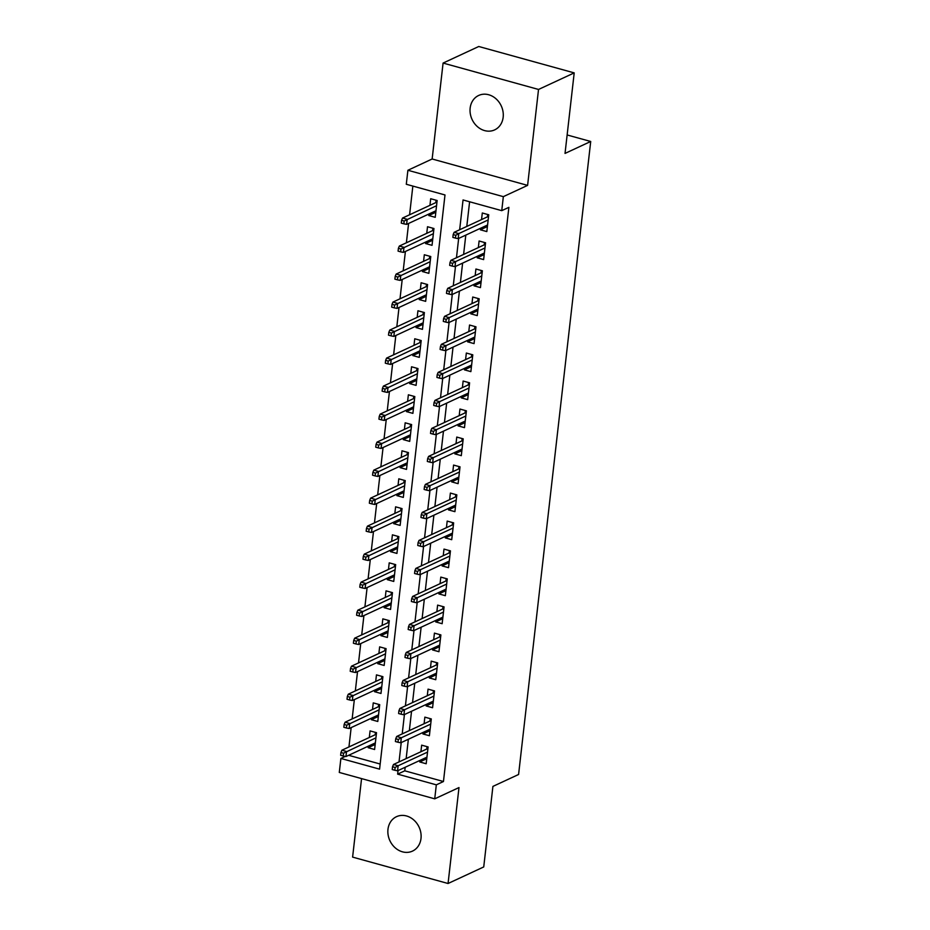 <?xml version="1.0" encoding="UTF-8"?>
<svg xmlns="http://www.w3.org/2000/svg" width="930" height="930" viewBox="0 0 930 930"><rect width="100%" height="100%" fill="white"/><g stroke="black" fill="none" stroke-linecap="round" stroke-linejoin="round"><path stroke-width="1.4" d="M470.15 108.113A18.972 16.089 -114.9 0 0 477.311 126.55A18.972 16.089 -114.9 0 0 494.655 129.886A18.972 16.089 -114.9 0 0 503.165 117.238A18.972 16.089 -114.9 0 0 496.004 98.801A18.972 16.089 -114.9 0 0 478.659 95.465A18.972 16.089 -114.9 0 0 470.15 108.113M387.973 829.327A18.972 16.089 -114.9 0 0 395.145 847.776A18.972 16.089 -114.9 0 0 412.478 851.113A18.972 16.089 -114.9 0 0 420.999 838.465A18.972 16.089 -114.9 0 0 413.827 820.016A18.972 16.089 -114.9 0 0 396.494 816.68A18.972 16.089 -114.9 0 0 387.973 829.327M405.166 767.273L404.771 770.819L443.459 781.514L436.321 784.839L434.728 798.835L339.287 772.446L340.88 758.45L379.579 769.145L444.993 194.963L406.294 184.268L407.898 170.271L503.339 196.649L501.747 210.657L463.047 199.962L459.653 229.745M432.148 158.995L527.601 185.384L538.528 89.454L574.205 72.889L478.764 46.5L443.087 63.066L432.148 158.995L407.898 170.271M361.561 778.608L352.61 857.111L448.062 883.5L458.99 787.571L434.728 798.835M345.274 756.404L340.88 758.45M412.85 186.081L409.584 214.784M408.596 223.456L406.387 242.788M405.399 251.46L403.202 270.793M402.213 279.465L400.005 298.809M399.017 307.481L396.819 326.814M395.831 335.486L393.623 354.818M392.634 363.502L390.437 382.835M389.449 391.507L387.24 410.839M386.252 419.511L384.055 438.844M383.067 447.528L380.858 466.86M379.87 475.532L377.673 494.865M376.685 503.537L374.476 522.869M373.488 531.553L371.291 550.886M370.303 559.558L368.094 578.89M367.106 587.562L364.909 606.895M363.921 615.579L361.712 634.911M360.724 643.583L358.527 662.916M357.539 671.588L355.33 690.932M354.342 699.604L352.145 718.937M351.156 727.609L348.948 746.941M538.528 89.454L443.087 63.066M574.205 72.889L565.033 153.415L590.713 141.476L518.591 774.481L492.912 786.408L483.74 866.934L448.062 883.5M480.554 228.257L480.38 229.803L486.832 231.582L488.738 214.772L482.298 212.993L481.542 219.585M477.357 256.262L477.183 257.808L483.635 259.586L485.553 242.788L479.101 240.998L478.346 247.589M474.172 284.278L473.998 285.812L480.45 287.603L482.356 270.793L475.916 269.014L475.16 275.594M470.975 312.282L470.801 313.829L477.253 315.607L479.171 298.797L472.719 297.019L471.963 303.61M467.79 340.287L467.616 341.833L474.068 343.612L475.974 326.814L469.534 325.023L468.778 331.615M464.593 368.303L464.419 369.838L470.871 371.628L472.789 354.818L466.337 353.04L465.581 359.619M461.408 396.308L461.234 397.854L467.685 399.633L469.592 382.823L463.14 381.044L462.396 387.636M458.211 424.313L458.037 425.859L464.489 427.637L466.407 410.839L459.955 409.049L459.199 415.64M455.026 452.329L454.851 453.863L461.303 455.654L463.21 438.844L456.758 437.065L456.014 443.645M451.829 480.333L451.655 481.88L458.106 483.658L460.025 466.848L453.573 465.07L452.817 471.661M448.644 508.338L448.469 509.884L454.91 511.663L456.828 494.865L450.376 493.074L449.632 499.666M445.447 536.354L445.272 537.889L451.724 539.679L453.642 522.869L447.191 521.091L446.435 527.67M442.262 564.359L442.087 565.905L448.527 567.684L450.446 550.874L443.994 549.095L443.25 555.687M439.065 592.364L438.89 593.91L445.342 595.688L447.26 578.89L440.808 577.1L440.053 583.691M435.879 620.38L435.705 621.914L442.145 623.705L444.063 606.895L437.612 605.116L436.868 611.708M432.683 648.384L432.508 649.931L438.96 651.709L440.878 634.911L434.426 633.121L433.671 639.712M429.497 676.389L429.323 677.935L435.763 679.714L437.681 662.916L431.229 661.137L430.485 667.717M426.3 704.405L426.126 705.94L432.578 707.73L434.496 690.92L428.044 689.142L427.289 695.733M423.115 732.41L422.941 733.956L429.381 735.735L431.299 718.937L424.847 717.146L424.103 723.738M375.174 744.442L368.152 747.697L368.327 746.162M368.152 747.697L374.604 749.487L376.522 732.677L370.07 730.899L369.315 737.478M378.371 716.426L371.349 719.692L371.523 718.146M371.349 719.692L377.789 721.471L379.707 704.673L373.255 702.882L372.512 709.474M381.556 688.421L374.534 691.688L374.709 690.141M374.534 691.688L380.986 693.466L382.904 676.656L376.452 674.878L375.697 681.469M384.753 660.416L377.731 663.671L377.906 662.137M377.731 663.671L384.171 665.462L386.09 648.652L379.638 646.873L378.894 653.453M387.938 632.4L380.916 635.667L381.091 634.121M380.916 635.667L387.368 637.445L389.286 620.647L382.835 618.857L382.079 625.448M391.135 604.395L384.113 607.662L384.288 606.116M384.113 607.662L390.553 609.441L392.472 592.631L386.02 590.852L385.276 597.444M394.32 576.391L387.299 579.646L387.473 578.1M387.299 579.646L393.75 581.436L395.669 564.626L389.217 562.848L388.461 569.427M397.517 548.375L390.495 551.641L390.67 550.095M390.495 551.641L396.936 553.42L398.854 536.622L392.402 534.831L391.658 541.423M400.702 520.37L393.681 523.637L393.855 522.09M393.681 523.637L400.132 525.415L402.051 508.605L395.599 506.827L394.843 513.418M403.899 492.365L396.877 495.62L397.052 494.074M396.877 495.62L403.318 497.411L405.236 480.601L398.784 478.822L398.04 485.402M407.084 464.349L400.063 467.616L400.237 466.07M400.063 467.616L406.515 469.394L408.433 452.596L401.981 450.806L401.225 457.397M410.281 436.344L403.26 439.599L403.434 438.065M403.26 439.599L409.7 441.39L411.618 424.58L405.166 422.801L404.422 429.393M413.466 408.34L406.445 411.595L406.619 410.049M406.445 411.595L412.897 413.373L414.815 396.575L408.363 394.797L407.607 401.376M416.663 380.324L409.642 383.59L409.816 382.044M409.642 383.59L416.082 385.369L418 368.571L411.548 366.78L410.804 373.372M419.849 352.319L412.827 355.574L413.001 354.039M412.827 355.574L419.279 357.364L421.197 340.554L414.745 338.776L413.99 345.367M423.045 324.303L416.024 327.569L416.198 326.023M416.024 327.569L422.464 329.348L424.382 312.55L417.93 310.76L417.186 317.351M426.231 296.298L419.209 299.565L419.384 298.019M419.209 299.565L425.661 301.343L427.579 284.534L421.127 282.755L420.372 289.346M429.428 268.293L422.406 271.548L422.58 270.014M422.406 271.548L428.858 273.339L430.764 256.529L424.313 254.75L423.569 261.342M432.613 240.277L425.591 243.544L425.766 241.998M425.591 243.544L432.043 245.322L433.961 228.524L427.509 226.734L426.754 233.325M348.634 755.3L380.161 764.018M428.963 213.993L428.788 215.539L435.24 217.318L437.147 200.508L430.695 198.729L429.951 205.321M443.459 781.514L508.884 207.344L501.747 210.657M469.603 201.775L466.79 226.432M465.802 235.104L463.605 254.436M462.617 263.109L460.408 282.453M459.42 291.125L457.223 310.457M456.235 319.13L454.026 338.462M453.038 347.146L450.841 366.478M449.853 375.15L447.644 394.483M446.656 403.155L444.459 422.487M443.471 431.171L441.262 450.504M440.274 459.176L438.077 478.508M437.088 487.18L434.88 506.513M433.892 515.197L431.694 534.529M430.706 543.201L428.498 562.534M427.509 571.206L425.312 590.55M424.324 599.222L422.115 618.555M421.127 627.227L418.919 646.559M417.93 655.231L415.733 674.576M414.745 683.248L412.536 702.58M411.548 711.252L409.351 730.585M408.363 739.257L406.154 758.601M419.918 760.415L419.744 761.961L426.196 763.751L428.114 746.941L421.662 745.163L420.906 751.742M590.713 141.476L567.137 134.966M527.601 185.384L503.339 196.649M398.04 770.586L397.633 774.132L436.321 784.839M458.664 238.417L456.467 257.75M455.479 266.433L453.27 285.766M452.282 294.438L450.085 313.77M449.097 322.443L446.888 341.775M445.9 350.459L443.703 369.791M442.715 378.464L440.506 397.796M439.518 406.468L437.321 425.8M436.333 434.484L434.124 453.817M433.136 462.489L430.939 481.821M429.951 490.494L427.742 509.838M426.754 518.51L424.557 537.842M423.569 546.514L421.36 565.847M420.372 574.519L418.175 593.863M417.186 602.535L414.978 621.868M413.99 630.54L411.792 649.872M410.804 658.545L408.596 677.889M407.607 686.561L405.41 705.893M404.422 714.566L402.213 733.898M401.225 742.57L399.028 761.914M404.771 770.819L397.633 774.132M426.765 758.706L419.744 761.961M435.81 212.273L428.788 215.539M429.962 730.689L422.941 733.956M433.148 702.685L426.126 705.94M436.344 674.669L429.323 677.935M439.53 646.664L432.508 649.931M442.726 618.659L435.705 621.914M445.912 590.643L438.89 593.91M449.109 562.638L442.087 565.905M452.294 534.634L445.272 537.889M455.491 506.618L448.469 509.884M458.676 478.613L451.655 481.88M461.873 450.608L454.851 453.863M465.058 422.592L458.037 425.859M468.255 394.587L461.234 397.854M471.44 366.583L464.419 369.838M474.637 338.567L467.616 341.833M477.834 310.562L470.801 313.829M481.019 282.557L473.998 285.812M484.216 254.541L477.183 257.808M487.401 226.536L480.38 229.803M425.777 757.706L426.835 758.148M427.033 746.639L428.033 747.639M427.881 748.976L426.951 747.336L426.765 749.034M427.242 748.801L393.495 764.483L398.145 765.762L427.521 752.114M395.122 767.459L392.541 766.75L392.228 769.54L394.808 770.261L395.122 767.459L398.145 765.762L397.563 770.807L426.94 757.16M393.495 764.483L392.541 766.75M394.808 770.261L397.563 770.807M375.243 743.884L374.174 743.442M375.162 734.77L375.441 732.375M376.29 734.712L375.36 733.084L376.441 733.375M340.95 752.486L340.636 755.288L343.217 755.997L343.53 753.195L340.95 752.486L341.903 750.219L346.541 751.498L345.972 756.543L375.348 742.896M343.53 753.195L375.929 737.85M341.903 750.219L375.65 734.537M345.972 756.543L343.217 755.997M428.963 729.69L430.02 730.131M430.218 718.634L431.218 719.634M431.067 720.971L430.148 719.332L429.951 721.017M430.439 720.797L396.692 736.467L401.33 737.757L430.706 724.11M398.319 739.455L395.738 738.734L395.413 741.536L397.994 742.245L398.319 739.455L401.33 737.757L400.76 742.791L430.137 729.143M396.692 736.467L395.738 738.734M397.994 742.245L400.76 742.791M432.159 701.685L433.217 702.127M433.415 690.63L434.415 691.618M434.264 692.966L433.334 691.327L433.148 693.013M433.624 692.78L399.877 708.462L404.527 709.741L433.903 696.093M401.504 711.438L398.924 710.729L398.61 713.531L401.19 714.24L401.504 711.438L404.527 709.741L403.946 714.786L433.322 701.139M399.877 708.462L398.924 710.729M401.19 714.24L403.946 714.786M435.345 673.68L436.403 674.122M436.6 662.613L437.6 663.613M437.449 664.95L436.53 663.311L436.333 664.996M436.821 664.776L403.074 680.446L407.712 681.737L437.088 668.089M404.701 683.434L402.12 682.725L401.795 685.515L404.376 686.235L404.701 683.434L407.712 681.737L407.142 686.782L436.519 673.134M403.074 680.446L402.12 682.725M404.376 686.235L407.142 686.782M438.542 645.664L439.599 646.106M439.797 634.609L440.797 635.609M440.646 636.945L439.716 635.306L439.53 636.992M440.006 636.771L406.259 652.442L410.909 653.732L440.285 640.084M407.886 655.429L405.306 654.708L404.992 657.51L407.573 658.219L407.886 655.429L410.909 653.732L410.328 658.765L439.716 645.118M406.259 652.442L405.306 654.708M407.573 658.219L410.328 658.765M378.429 715.867L377.371 715.426M378.359 706.754L378.626 704.37M379.475 706.707L378.557 705.068L379.626 705.37M344.147 724.47L343.821 727.272L346.402 727.992L346.727 725.191L344.147 724.47L345.1 722.203L349.738 723.494L349.169 728.527L378.545 714.891M346.727 725.191L379.115 709.846M345.1 722.203L378.847 706.533M349.169 728.527L346.402 727.992M381.625 687.863L380.568 687.421M381.556 678.749L381.823 676.366M382.672 678.702L381.742 677.063L382.823 677.354M347.332 696.465L347.018 699.267L349.599 699.976L349.913 697.175L347.332 696.465L348.285 694.198L352.923 695.477L352.354 700.523L381.73 686.875M349.913 697.175L382.311 681.841M348.285 694.198L382.032 678.528M352.354 700.523L349.599 699.976M384.811 659.858L383.753 659.417M384.741 650.744L385.008 648.35M385.857 650.686L384.939 649.059L386.008 649.349M350.529 668.461L350.203 671.262L352.784 671.971L353.109 669.17L350.529 668.461L351.482 666.194L356.12 667.473L355.551 672.518L384.927 658.87M353.109 669.17L385.497 653.825M351.482 666.194L385.229 650.512M355.551 672.518L352.784 671.971M388.008 631.842L386.95 631.4M387.938 622.728L388.205 620.345M389.054 622.682L388.124 621.042L389.205 621.345M353.714 640.444L353.4 643.246L355.981 643.967L356.295 641.165L353.714 640.444L354.667 638.178L359.305 639.468L358.736 644.502L388.112 630.865M356.295 641.165L388.694 625.82M354.667 638.178L388.415 622.507M358.736 644.502L355.981 643.967M441.727 617.66L442.785 618.101M442.994 606.604L443.982 607.592M443.831 608.941L442.913 607.302L442.715 608.987M443.203 608.755L409.456 624.437L414.094 625.716L443.471 612.068M411.083 627.413L408.502 626.704L408.177 629.505L410.758 630.215L411.083 627.413L414.094 625.716L413.525 630.761L442.901 617.113M409.456 624.437L408.502 626.704M410.758 630.215L413.525 630.761M391.193 603.837L390.135 603.396M391.123 594.723L391.391 592.34M392.239 594.677L391.321 593.038L392.39 593.328M356.911 612.44L356.585 615.242L359.166 615.951L359.492 613.149L356.911 612.44L357.864 610.173L362.502 611.452L361.933 616.497L391.309 602.849M359.492 613.149L391.879 597.816M357.864 610.173L391.611 594.503M361.933 616.497L359.166 615.951M444.924 589.655L445.982 590.085M446.179 578.588L447.179 579.588M447.028 580.925L446.098 579.285L445.912 580.971M446.388 580.75L412.641 596.421L417.291 597.711L446.667 584.063M414.269 599.408L411.688 598.688L411.374 601.489L413.955 602.21L414.269 599.408L417.291 597.711L416.71 602.756L446.098 589.109M412.641 596.421L411.688 598.688M413.955 602.21L416.71 602.756M394.39 575.833L393.332 575.391M394.32 566.719L394.587 564.324M395.436 566.661L394.506 565.022L395.587 565.324M360.096 584.435L359.782 587.237L362.363 587.946L362.677 585.144L360.096 584.435L361.049 582.168L365.699 583.447L365.118 588.492L394.494 574.845M362.677 585.144L395.076 569.799M361.049 582.168L394.797 566.486M365.118 588.492L362.363 587.946M448.109 561.639L449.167 562.08M449.376 550.583L450.364 551.583M450.213 552.92L449.295 551.281L449.097 552.966M449.585 552.746L415.838 568.416L420.476 569.706L449.853 556.059M417.465 571.392L414.885 570.683L414.559 573.485L417.14 574.194L417.465 571.392L420.476 569.706L419.907 574.74L449.283 561.092M415.838 568.416L414.885 570.683M417.14 574.194L419.907 574.74M397.575 547.817L396.517 547.375M397.505 538.702L397.773 536.319M398.621 538.656L397.703 537.017L398.772 537.319M363.293 556.419L362.967 559.221L365.548 559.941L365.874 557.14L363.293 556.419L364.246 554.152L368.885 555.443L368.315 560.476L397.691 546.84M365.874 557.14L398.261 541.795M364.246 554.152L397.994 538.482M368.315 560.476L365.548 559.941M451.306 533.634L452.364 534.076M452.561 522.579L453.561 523.567M453.41 524.904L452.48 523.276L452.294 524.962M452.771 524.729L419.023 540.411L423.673 541.69L453.05 528.042M420.651 543.387L418.07 542.678L417.756 545.48L420.337 546.189L420.651 543.387L423.673 541.69L423.092 546.735L452.48 533.088M419.023 540.411L418.07 542.678M420.337 546.189L423.092 546.735M400.772 519.812L399.714 519.37M400.702 510.698L400.97 508.315M401.818 510.651L400.888 509.012L401.969 509.303M366.478 528.414L366.164 531.216L368.745 531.925L369.059 529.124L366.478 528.414L367.431 526.148L372.081 527.426L371.5 532.472L400.877 518.824M369.059 529.124L401.458 513.779M367.431 526.148L401.179 510.477M371.5 532.472L368.745 531.925M454.491 505.629L455.549 506.06M455.758 494.562L456.746 495.562M456.595 496.899L455.677 495.26L455.479 496.946M455.967 496.725L422.22 512.395L426.858 513.686L456.235 500.038M423.848 515.383L421.267 514.662L420.941 517.464L423.522 518.184L423.848 515.383L426.858 513.686L426.289 518.731L455.665 505.083M422.22 512.395L421.267 514.662M423.522 518.184L426.289 518.731M403.957 491.807L402.899 491.366M403.887 482.693L404.155 480.299M405.003 482.635L404.085 480.996L405.154 481.298M369.675 500.41L369.35 503.211L371.93 503.921L372.256 501.119L369.675 500.41L370.628 498.143L375.267 499.422L374.697 504.467L404.073 490.819M372.256 501.119L404.643 485.774M370.628 498.143L404.376 482.461M374.697 504.467L371.93 503.921M457.688 477.613L458.746 478.055M458.943 466.558L459.943 467.558M459.792 468.894L458.862 467.255L458.676 468.941M459.153 468.72L425.405 484.391L430.055 485.669L459.432 472.033M427.033 487.367L424.452 486.657L424.138 489.459L426.719 490.168L427.033 487.367L430.055 485.669L429.474 490.715L458.862 477.067M425.405 484.391L424.452 486.657M426.719 490.168L429.474 490.715M407.154 463.791L406.096 463.349M407.084 454.677L407.352 452.294M408.2 454.631L407.27 452.991L408.351 453.294M372.86 472.394L372.546 475.195L375.127 475.916L375.441 473.114L372.86 472.394L373.814 470.127L378.464 471.417L377.882 476.451L407.27 462.803M375.441 473.114L407.84 457.769M373.814 470.127L407.561 454.456M377.882 476.451L375.127 475.916M460.873 449.609L461.931 450.05M462.14 438.542L463.128 439.541M462.977 440.878L462.059 439.251L461.861 440.936M462.35 440.704L428.602 456.386L433.241 457.665L462.629 444.017M430.23 459.362L427.649 458.653L427.323 461.454L429.904 462.164L430.23 459.362L433.241 457.665L432.671 462.71L462.047 449.062M428.602 456.386L427.649 458.653M429.904 462.164L432.671 462.71M410.339 435.786L409.281 435.345M410.27 426.672L410.537 424.289M411.386 426.626L410.467 424.987L411.537 425.277M376.057 444.389L375.732 447.191L378.312 447.9L378.638 445.098L376.057 444.389L377.01 442.122L381.649 443.401L381.079 448.446L410.456 434.798M378.638 445.098L411.025 429.753M377.01 442.122L410.758 426.452M381.079 448.446L378.312 447.9M464.07 421.604L465.128 422.034M465.325 410.537L466.325 411.537M466.174 412.874L465.244 411.234L465.058 412.92M465.535 412.699L431.787 428.37L436.437 429.66L465.814 416.012M433.415 431.357L430.834 430.637L430.52 433.438L433.101 434.159L433.415 431.357L436.437 429.66L435.856 434.694L465.244 421.058M431.787 428.37L430.834 430.637M433.101 434.159L435.856 434.694M413.536 407.782L412.478 407.34M413.466 398.656L413.734 396.273M414.582 398.61L413.652 396.971L414.734 397.273M379.242 416.384L378.928 419.174L381.509 419.895L381.823 417.093L379.242 416.384L380.196 414.117L384.846 415.396L384.264 420.441L413.652 406.794M381.823 417.093L414.222 401.748M380.196 414.117L413.943 398.435M384.264 420.441L381.509 419.895M467.255 393.588L468.313 394.029M468.522 382.532L469.511 383.532M469.359 384.869L468.441 383.23L468.243 384.915M468.732 384.695L434.984 400.365L439.623 401.644L469.011 388.008M436.612 403.341L434.031 402.632L433.706 405.434L436.286 406.143L436.612 403.341L439.623 401.644L439.053 406.689L468.429 393.041M434.984 400.365L434.031 402.632M436.286 406.143L439.053 406.689M416.721 379.766L415.664 379.324M416.652 370.651L416.931 368.268M417.768 370.605L416.849 368.966L417.919 369.268M382.439 388.368L382.114 391.17L384.695 391.879L385.02 389.089L382.439 388.368L383.393 386.101L388.031 387.392L387.461 392.425L416.838 378.777M385.02 389.089L417.407 373.744M383.393 386.101L417.14 370.431M387.461 392.425L384.695 391.879M470.452 365.583L471.51 366.025M471.708 354.516L472.707 355.516M472.556 356.853L471.626 355.225L471.44 356.911M471.917 356.678L438.17 372.36L442.82 373.639L472.196 359.991M439.797 375.336L437.216 374.627L436.902 377.429L439.483 378.138L439.797 375.336L442.82 373.639L442.238 378.684L471.626 365.037M438.17 372.36L437.216 374.627M439.483 378.138L442.238 378.684M419.918 351.761L418.86 351.319M419.849 342.647L420.116 340.264M420.965 342.6L420.035 340.961L421.116 341.252M385.625 360.363L385.311 363.165L387.891 363.874L388.205 361.073L385.625 360.363L386.578 358.097L391.228 359.375L390.647 364.421L420.035 350.773M388.205 361.073L420.604 345.728M386.578 358.097L420.325 342.414M390.647 364.421L387.891 363.874M473.637 337.567L474.695 338.009M474.905 326.511L475.893 327.511M475.742 328.848L474.823 327.209L474.625 328.895M475.114 328.674L441.366 344.344L446.005 345.635L475.393 331.987M442.994 347.332L440.413 346.611L440.088 349.413L442.668 350.133L442.994 347.332L446.005 345.635L445.435 350.668L474.812 337.032M441.366 344.344L440.413 346.611M442.668 350.133L445.435 350.668M423.103 323.745L422.046 323.315M423.034 314.631L423.313 312.248M424.15 314.584L423.231 312.945L424.301 313.247M388.821 332.347L388.496 335.149L391.077 335.87L391.402 333.068L388.821 332.347L389.775 330.08L394.413 331.371L393.843 336.416L423.22 322.768M391.402 333.068L423.789 317.723M389.775 330.08L423.522 314.41M393.843 336.416L391.077 335.87M476.834 309.562L477.892 310.004M478.09 298.507L479.09 299.507M478.938 300.843L478.008 299.204L477.822 300.89M478.299 300.669L444.552 316.34L449.202 317.618L478.578 303.982M446.179 319.316L443.598 318.606L443.285 321.408L445.865 322.117L446.179 319.316L449.202 317.618L448.62 322.663L478.008 309.016M444.552 316.34L443.598 318.606M445.865 322.117L448.62 322.663M426.3 295.74L425.243 295.298M426.231 286.626L426.498 284.243M427.347 286.58L426.417 284.94L427.498 285.243M392.007 304.343L391.693 307.144L394.274 307.853L394.587 305.052L392.007 304.343L392.96 302.076L397.61 303.366L397.029 308.4L426.417 294.752M394.587 305.052L426.986 289.718M392.96 302.076L426.707 286.405M397.029 308.4L394.274 307.853M480.02 281.558L481.077 281.999M481.287 270.491L482.275 271.49M482.124 272.827L481.205 271.2L481.008 272.885M481.496 272.653L447.749 288.335L452.387 289.614L481.775 275.966M449.376 291.311L446.795 290.602L446.481 293.403L449.05 294.113L449.376 291.311L452.387 289.614L451.817 294.659L481.194 281.011M447.749 288.335L446.795 290.602M449.05 294.113L451.817 294.659M429.486 267.735L428.428 267.294M429.416 258.621L429.695 256.238M430.532 258.563L429.614 256.936L430.683 257.226M395.204 276.338L394.878 279.14L397.459 279.849L397.784 277.047L395.204 276.338L396.157 274.071L400.795 275.35L400.226 280.395L429.602 266.747M397.784 277.047L430.172 261.702M396.157 274.071L429.904 258.389M400.226 280.395L397.459 279.849M483.216 253.541L484.274 253.983M484.472 242.486L485.472 243.486M485.321 244.823L484.391 243.183L484.204 244.869M484.681 244.648L450.934 260.319L455.584 261.609L484.96 247.961M452.561 263.306L449.981 262.586L449.667 265.387L452.247 266.108L452.561 263.306L455.584 261.609L455.002 266.643L484.391 253.007M450.934 260.319L449.981 262.586M452.247 266.108L455.002 266.643M432.683 239.719L431.625 239.289M432.613 230.605L432.88 228.222M433.729 230.559L432.799 228.919L433.88 229.222M398.389 248.322L398.075 251.123L400.656 251.844L400.97 249.042L398.389 248.322L399.342 246.055L403.992 247.345L403.411 252.39L432.799 238.743M400.97 249.042L433.368 233.697M399.342 246.055L433.089 230.384M403.411 252.39L400.656 251.844M486.402 225.537L487.471 225.978M487.669 214.481L488.657 215.469M488.506 216.818L487.587 215.179L487.39 216.864M487.878 216.644L454.131 232.314L458.769 233.593L488.157 219.957M455.758 235.29L453.177 234.581L452.864 237.382L455.433 238.092L455.758 235.29L458.769 233.593L458.199 238.638L487.576 224.99M454.131 232.314L453.177 234.581M455.433 238.092L458.199 238.638M435.868 211.715L434.81 211.273M435.798 202.601L436.077 200.217M436.914 202.554L435.996 200.915L437.065 201.217M401.586 220.317L401.26 223.119L403.841 223.828L404.166 221.026L401.586 220.317L402.539 218.05L407.177 219.329L406.608 224.374L435.984 210.726M404.166 221.026L436.565 205.693M402.539 218.05L436.286 202.38M406.608 224.374L403.841 223.828"/></g></svg>
